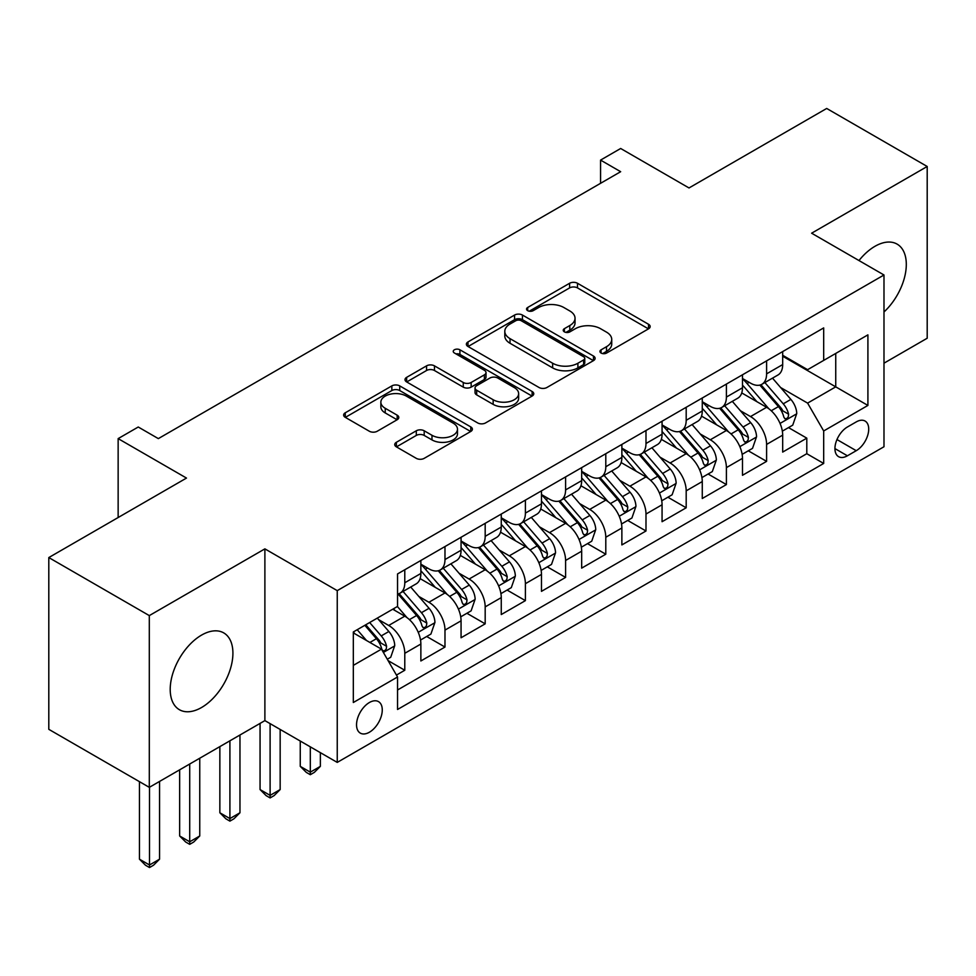 <?xml version="1.0" encoding="UTF-8"?>
<svg xmlns="http://www.w3.org/2000/svg" width="976" height="976" viewBox="0 0 976 976"><rect width="100%" height="100%" fill="white"/><g stroke="black" fill="none" stroke-linecap="round" stroke-linejoin="round"><path stroke-width="1.46" d="M601.082 353.044A3.904 2.257 0 0 0 606.608 353.044L648.528 328.839A5.575 3.221 0 0 0 650.162 326.557A5.575 3.221 0 0 0 648.528 324.276L577.499 283.272A5.575 3.221 0 0 0 569.606 283.272L527.687 307.477A3.904 2.257 0 0 0 526.54 309.075A3.904 2.257 0 0 0 527.687 310.661A3.904 2.257 0 0 0 533.201 310.661L538.63 307.538A17.861 10.309 0 0 1 563.884 307.538L569.801 310.954A17.861 10.309 0 0 1 575.035 318.237A17.861 10.309 0 0 1 569.801 325.533L564.384 328.668A3.904 2.257 0 0 0 563.237 330.254A3.904 2.257 0 0 0 564.384 331.852A3.904 2.257 0 0 0 569.911 331.852L575.328 328.717A17.861 10.309 0 0 1 600.582 328.717L606.499 332.133A17.861 10.309 0 0 1 611.732 339.428A17.861 10.309 0 0 1 606.499 346.712L601.082 349.847A3.904 2.257 0 0 0 599.935 351.445A3.904 2.257 0 0 0 601.082 353.044L601.082 349.847M201.568 707.502A44.347 25.608 120 0 0 230.531 668.426A44.347 25.608 120 0 0 223.736 632.899A44.347 25.608 120 0 0 201.568 635.095A44.347 25.608 120 0 0 172.593 674.172A44.347 25.608 120 0 0 179.389 709.698A44.347 25.608 120 0 0 201.568 707.502M883.988 311.978A44.347 25.608 120 0 0 897.115 244.122A44.347 25.608 120 0 0 874.935 246.318A44.347 25.608 120 0 0 858.99 260.555M369.404 732.232A18.19 10.504 120 0 0 381.287 716.189A18.19 10.504 120 0 0 378.505 701.622A18.19 10.504 120 0 0 369.404 702.513A18.19 10.504 120 0 0 357.521 718.543A18.19 10.504 120 0 0 360.315 733.122A18.19 10.504 120 0 0 369.404 732.232M396.378 442.287A5.575 3.221 0 0 0 394.743 444.568A5.575 3.221 0 0 0 396.378 446.849L416.301 458.354A5.575 3.221 0 0 0 424.194 458.354L470.761 431.465A5.575 3.221 0 0 0 472.396 429.184A5.575 3.221 0 0 0 470.761 426.915L399.733 385.898A5.575 3.221 0 0 0 391.84 385.898L345.272 412.787A5.575 3.221 0 0 0 343.637 415.068A5.575 3.221 0 0 0 345.272 417.338L369.343 431.246A5.575 3.221 0 0 0 377.236 431.246L397.171 419.729A5.575 3.221 0 0 0 398.806 417.46A5.575 3.221 0 0 0 397.171 415.178L385.227 408.285A14.933 8.613 0 0 1 380.86 402.197A14.933 8.613 0 0 1 390.071 394.231A14.933 8.613 0 0 1 406.345 396.097L453.108 423.096A14.933 8.613 0 0 1 457.476 429.184A14.933 8.613 0 0 1 448.265 437.15A14.933 8.613 0 0 1 431.99 435.284L424.194 430.782A5.575 3.221 0 0 0 416.301 430.782L396.378 442.287L396.378 446.849M883.988 363.182L927.2 338.233L927.2 166.481L826.696 108.458L689.007 187.953L620.663 148.486L600.569 160.101L620.663 171.703L158.344 438.614L138.25 427.012L118.145 438.614L118.145 517.536M149.304 615.6L149.304 787.351L264.886 720.617L264.886 548.866L149.304 615.6L48.8 557.564L186.489 478.069L118.145 438.614M264.886 548.866L337.245 590.639L883.988 274.988L883.988 446.74L337.245 762.402L337.245 590.639M927.2 166.481L811.617 233.203L883.988 274.988M539.033 387.496A5.575 3.221 0 0 0 546.914 387.496L593.481 360.62A5.575 3.221 0 0 0 595.116 358.338A5.575 3.221 0 0 0 593.481 356.057L522.453 315.053A5.575 3.221 0 0 0 514.559 315.053L468.004 341.929A5.575 3.221 0 0 0 466.369 344.211A5.575 3.221 0 0 0 468.004 346.492L539.033 387.496M455.951 353.885A3.904 2.257 0 0 1 459.916 354.434L459.916 349.798L532.127 391.486A5.575 3.221 0 0 1 533.762 393.767A5.575 3.221 0 0 1 532.127 396.036L485.56 422.925A5.575 3.221 0 0 1 477.667 422.925L406.638 381.921L406.638 377.358A5.575 3.221 0 0 0 405.003 379.64A5.575 3.221 0 0 0 406.638 381.921M406.638 377.358L426.561 365.854A5.575 3.221 0 0 1 434.454 365.854L463.258 382.482A5.575 3.221 0 0 0 471.152 382.482L484.377 374.857A5.575 3.221 0 0 0 486.011 372.576A5.575 3.221 0 0 0 484.377 370.294L454.389 352.983A3.904 2.257 0 0 1 453.242 351.384A3.904 2.257 0 0 1 455.658 349.298A3.904 2.257 0 0 1 459.916 349.798M149.304 787.351L48.8 729.328L48.8 557.564M396.439 675.075L404.784 670.256L388.094 660.618M378.615 619.638L388.704 625.457A22.741 13.127 60 0 1 404.784 653.31L420.863 644.026L420.863 660.972L444.983 647.051L426.695 636.486M418.814 596.421L428.903 602.253A22.741 13.127 60 0 1 444.983 630.106L461.062 620.821L461.062 637.767L485.182 623.835L466.894 613.27M459.013 573.217L469.102 579.036A22.741 13.127 60 0 1 485.182 606.889L501.261 597.605L501.261 614.551L525.393 600.63L507.093 590.065M499.212 550L509.301 555.832A22.741 13.127 60 0 1 525.393 583.685L541.473 574.4L541.473 591.346L565.592 577.414L547.292 566.849M539.411 526.796L549.512 532.615A22.741 13.127 60 0 1 565.592 560.468L581.672 551.184L581.672 568.13L605.791 554.209L587.503 543.644M579.622 503.579L589.711 509.411A22.741 13.127 60 0 1 605.791 537.264L621.871 527.979L621.871 544.925L645.99 530.993L627.702 520.44M619.821 480.375L629.91 486.194A22.741 13.127 60 0 1 645.99 514.047L662.07 504.763L662.07 521.709L686.189 507.788L667.901 497.223M660.02 457.158L670.109 462.99A22.741 13.127 60 0 1 686.189 490.843L702.269 481.558L702.269 498.504L726.4 484.572L708.1 474.019M700.219 433.954L710.308 439.773A22.741 13.127 60 0 1 726.4 467.626L742.48 458.342L742.48 475.288L766.599 461.367L766.599 444.422A22.741 13.127 -120 0 0 750.52 416.569L740.418 410.737M748.299 450.802L766.599 461.367M420.863 644.026A22.741 13.127 -120 0 0 404.784 616.173L392.718 609.207M461.062 620.821A22.741 13.127 -120 0 0 444.983 592.969L420.119 578.609M501.261 597.605A22.741 13.127 -120 0 0 485.182 569.752L460.318 555.405M541.473 574.4A22.741 13.127 -120 0 0 525.393 546.548L500.529 532.188M581.672 551.184A22.741 13.127 -120 0 0 565.592 523.331L540.728 508.984M621.871 527.979A22.741 13.127 -120 0 0 605.791 500.127L580.927 485.767M662.07 504.763A22.741 13.127 -120 0 0 645.99 476.91L621.126 462.563M702.269 481.558A22.741 13.127 -120 0 0 686.189 453.706L661.325 439.346M742.48 458.342A22.741 13.127 -120 0 0 726.4 430.489L701.537 416.142M856.245 421.913L847.4 427.012A17.629 10.175 120 0 0 835.883 442.543A17.629 10.175 120 0 0 838.591 456.67A17.629 10.175 120 0 0 847.4 455.792L856.245 450.692A17.629 10.175 120 0 0 867.762 435.162A17.629 10.175 120 0 0 865.053 421.034A17.629 10.175 120 0 0 856.245 421.913M353.324 665.376L381.47 649.138L397.549 676.99L397.549 709.479L823.683 463.454L823.683 430.965L807.603 403.112L780.617 387.533M397.549 676.99L353.324 702.513L353.324 631.96L397.549 606.425L397.549 573.937L823.683 327.912L823.683 360.4L867.908 334.866L867.908 405.43L823.683 430.965M420.863 564.189L428.903 568.825A22.741 13.127 60 0 0 440.274 569.947L456.353 560.663A22.741 13.127 -120 0 0 461.062 550.257L461.062 537.264M461.062 540.972L469.102 545.621A22.741 13.127 60 0 0 480.473 546.743L496.552 537.459A22.741 13.127 -120 0 0 501.261 527.052L501.261 514.047M501.261 517.768L509.301 522.404A22.741 13.127 60 0 0 520.672 523.539L536.763 514.254A22.741 13.127 -120 0 0 541.473 503.836L541.473 490.843M541.473 494.551L549.512 499.2A22.741 13.127 60 0 0 560.883 500.322L576.962 491.038A22.741 13.127 -120 0 0 581.672 480.631L581.672 467.626M581.672 471.347L589.711 475.983A22.741 13.127 60 0 0 601.082 477.118L617.161 467.833A22.741 13.127 -120 0 0 621.871 457.415L621.871 444.422M621.871 448.13L629.91 452.779A22.741 13.127 60 0 0 641.281 453.901L657.36 444.617A22.741 13.127 -120 0 0 662.07 434.21L662.07 421.205M662.07 424.926L670.109 429.562A22.741 13.127 60 0 0 681.48 430.697L697.559 421.412A22.741 13.127 -120 0 0 702.269 410.994L702.269 398.001M702.269 401.709L710.308 406.358A22.741 13.127 60 0 0 721.679 407.48L737.771 398.196A22.741 13.127 -120 0 0 742.48 387.789L742.48 374.784M397.549 689.983L806.798 453.706L806.798 438.151L782.679 452.083L782.679 435.137A22.741 13.127 -120 0 0 766.599 407.285L741.736 392.925M742.48 378.505L750.52 383.141A22.741 13.127 -120 0 0 761.89 384.276A22.741 13.127 -120 0 0 766.599 373.857L766.599 360.864M761.89 384.276L777.97 374.991A22.741 13.127 -120 0 0 782.679 364.573L782.679 351.58M404.784 569.752L404.784 582.757A22.741 13.127 60 0 1 400.075 593.164A22.741 13.127 60 0 1 397.549 594.079M400.075 593.164L416.154 583.88A22.741 13.127 -120 0 0 420.863 573.473L420.863 560.468M444.983 546.548L444.983 559.541A22.741 13.127 60 0 1 440.274 569.947M485.182 523.331L485.182 536.336A22.741 13.127 60 0 1 480.473 546.743M525.393 500.127L525.393 513.12A22.741 13.127 60 0 1 520.672 523.539M565.592 476.91L565.592 489.915A22.741 13.127 60 0 1 560.883 500.322M605.791 453.706L605.791 466.699A22.741 13.127 60 0 1 601.082 477.118M645.99 430.489L645.99 443.494A22.741 13.127 60 0 1 641.281 453.901M686.189 407.285L686.189 420.278A22.741 13.127 60 0 1 681.48 430.697M726.4 384.068L726.4 397.073A22.741 13.127 60 0 1 721.679 407.48M726.4 467.626L726.4 484.572M686.189 490.843L686.189 507.788M645.99 514.047L645.99 530.993M605.791 537.264L605.791 554.209M565.592 560.468L565.592 577.414M525.393 583.685L525.393 600.63M485.182 606.889L485.182 623.835M444.983 630.106L444.983 647.051M404.784 653.31L404.784 670.256M381.47 649.138L353.324 632.887M807.603 403.112L835.737 386.862L835.737 353.434L867.908 334.866M782.679 356.228L867.908 405.43M782.679 355.288L807.603 369.684L823.683 360.4M264.886 720.617L337.245 762.402M600.569 160.101L600.569 183.305M788.51 427.598L806.798 438.151M806.798 453.706L823.683 463.454M602.643 353.593L606.499 351.36A17.861 10.309 0 0 0 611.732 344.064L611.732 339.428M575.035 318.237L575.035 322.885A17.861 10.309 0 0 1 569.801 330.169L565.946 332.401M648.454 328.875L577.499 287.908A5.575 3.221 0 0 0 569.606 287.908L529.248 311.222M593.408 360.656L522.453 319.689A5.575 3.221 0 0 0 514.559 319.689L468.077 346.529M583.624 359.937A3.904 2.257 0 0 0 584.758 358.338A3.904 2.257 0 0 0 583.624 356.74L521.269 320.75A3.904 2.257 0 0 0 515.743 320.75L510.021 324.044A17.861 10.309 0 0 0 504.799 331.34A17.861 10.309 0 0 0 510.021 338.635L552.636 363.231A17.861 10.309 0 0 0 577.902 363.231L583.624 359.937L583.624 364.573A3.904 2.257 0 0 0 584.758 362.974L584.758 358.338M504.799 331.34L504.799 335.976A17.861 10.309 0 0 0 510.021 343.271L510.021 338.635M583.624 364.573L577.902 367.879A17.861 10.309 0 0 1 552.636 367.879L510.021 343.271M406.711 381.958L426.561 370.502L426.561 365.854M486.011 372.576L486.011 377.212A5.575 3.221 0 0 1 484.377 379.493L471.152 387.13A5.575 3.221 0 0 1 463.258 387.13L434.454 370.502A5.575 3.221 0 0 0 426.561 370.502M459.916 354.434L532.042 396.085M493.161 399.745A14.933 8.613 0 0 0 509.423 401.612A14.933 8.613 0 0 0 518.634 393.645A14.933 8.613 0 0 0 514.267 387.557L497.797 378.041A5.575 3.221 0 0 0 489.903 378.041L476.678 385.679A5.575 3.221 0 0 0 475.044 387.948A5.575 3.221 0 0 0 476.678 390.229L493.161 399.745L493.161 404.381A14.933 8.613 0 0 0 509.423 406.248A14.933 8.613 0 0 0 518.634 398.293L518.634 393.645M475.044 387.948L475.044 392.596A5.575 3.221 0 0 0 476.678 394.877L476.678 390.229M493.161 404.381L476.678 394.877M457.476 429.184L457.476 433.832A14.933 8.613 0 0 1 448.265 441.799A14.933 8.613 0 0 1 431.99 439.92L424.194 435.43A5.575 3.221 0 0 0 416.301 435.43L396.451 446.886M380.86 402.197L380.86 406.833A14.933 8.613 0 0 0 385.227 412.933L385.227 408.285M397.098 419.778L385.227 412.933M470.688 431.514L399.733 390.546A5.575 3.221 0 0 0 391.84 390.546L345.345 417.386M782.337 431.16L792.732 425.158L796.745 413.556A15.067 8.699 -120 0 0 790.877 399.404L772.504 378.139M768.832 408.761L747.043 383.531A43.493 25.108 -120 0 0 742.48 378.749M756.888 401.673L744.7 387.57A36.1 20.838 -120 0 0 742.48 385.142M759.84 385.093L778.421 406.602A15.067 8.699 60 0 1 783.789 416.984L784.887 418.765L786.924 418.472L788.279 416.825L788.608 414.19A15.067 8.699 -120 0 0 783.24 403.82L764.867 382.543M760.926 384.739L780.898 407.846A7.674 4.429 60 0 1 782.825 410.859L788.608 414.19M742.138 454.365L752.52 448.362L756.546 436.76A15.067 8.699 -120 0 0 750.678 422.62L732.305 401.343M728.633 431.965L706.844 406.748A43.493 25.108 -120 0 0 702.269 401.966M716.677 424.889L704.501 410.786A36.1 20.838 -120 0 0 702.269 408.358M719.641 408.297L738.21 429.806A15.067 8.699 60 0 1 743.59 440.188L744.676 441.969L746.713 441.689L748.08 440.03L748.409 437.407A15.067 8.699 -120 0 0 743.041 427.024L724.668 405.76M720.727 407.944L740.686 431.063A7.674 4.429 60 0 1 742.626 434.064L748.409 437.407M701.939 477.569L712.321 471.579L716.347 459.977A15.067 8.699 -120 0 0 710.479 445.825L692.106 424.56M688.422 455.17L666.645 429.952A43.493 25.108 -120 0 0 662.07 425.17M676.478 448.094L664.302 433.991A36.1 20.838 -120 0 0 662.07 431.563M679.43 431.514L698.011 453.023A15.067 8.699 60 0 1 703.379 463.405L704.477 465.186L706.514 464.893L707.881 463.246L708.21 460.611A15.067 8.699 -120 0 0 702.842 450.241L684.469 428.964M680.528 431.16L700.487 454.267A7.674 4.429 60 0 1 702.427 457.268L708.21 460.611M661.728 500.786L672.122 494.783L676.136 483.181A15.067 8.699 -120 0 0 670.268 469.041L651.907 447.764M648.223 478.386L626.446 453.169A43.493 25.108 -120 0 0 621.871 448.387M636.279 471.31L624.091 457.207A36.1 20.838 -120 0 0 621.871 454.779M639.231 454.718L657.812 476.227A15.067 8.699 60 0 1 663.18 486.609L664.278 488.39L666.315 488.11L667.682 486.451L668.011 483.828A15.067 8.699 -120 0 0 662.631 473.445L644.27 452.181M640.329 454.365L660.288 477.484A7.674 4.429 60 0 1 662.228 480.485L668.011 483.828M621.529 523.99L631.923 518L635.937 506.385A15.067 8.699 -120 0 0 630.069 492.246L611.708 470.981M608.024 501.591L586.247 476.373A43.493 25.108 -120 0 0 581.672 471.591M596.08 494.515L583.892 480.412A36.1 20.838 -120 0 0 581.672 477.984M599.032 477.935L617.613 499.444A15.067 8.699 60 0 1 622.981 509.814L624.079 511.607L626.116 511.314L627.47 509.667L627.8 507.032A15.067 8.699 -120 0 0 622.432 496.65L604.071 475.385M600.118 477.581L620.089 500.688A7.674 4.429 60 0 1 622.017 503.689L627.8 507.032M581.33 547.207L591.724 541.204L595.738 529.602A15.067 8.699 -120 0 0 589.87 515.45L571.509 494.185M567.825 524.807L546.035 499.59A43.493 25.108 -120 0 0 541.473 494.808M555.881 517.731L543.693 503.616A36.1 20.838 -120 0 0 541.473 501.2M558.833 501.139L577.414 522.648A15.067 8.699 60 0 1 582.782 533.03L583.88 534.811L585.917 534.531L587.271 532.872L587.601 530.249A15.067 8.699 -120 0 0 582.233 519.866L563.86 498.602M559.919 500.786L579.89 523.905A7.674 4.429 60 0 1 581.818 526.906L587.601 530.249M541.131 570.411L551.513 564.421L555.539 552.806A15.067 8.699 -120 0 0 549.671 538.667L531.298 517.402M527.626 548.012L505.836 522.794A43.493 25.108 -120 0 0 501.261 518.012M515.67 540.936L503.494 526.833A36.1 20.838 -120 0 0 501.261 524.405M518.634 524.356L537.203 545.865A15.067 8.699 60 0 1 542.583 556.235L543.681 558.028L545.706 557.735L547.072 556.088L547.402 553.453A15.067 8.699 -120 0 0 542.034 543.071L523.661 521.806M519.72 524.002L539.679 547.109A7.674 4.429 60 0 1 541.619 550.11L547.402 553.453M310.307 746.847L310.307 772.15L320.36 766.355L320.36 752.655M320.36 766.355L314.333 772.382L310.307 774.7L306.293 772.382L300.254 766.355L300.254 741.052M300.254 766.355L310.307 772.15L310.307 774.7M500.932 593.628L511.314 587.625L515.34 576.023A15.067 8.699 -120 0 0 509.472 561.871L491.099 540.606M487.414 571.228L465.637 545.999A43.493 25.108 -120 0 0 461.062 541.229M475.471 564.152L463.295 550.037A36.1 20.838 -120 0 0 461.062 547.621M478.423 547.56L497.004 569.069A15.067 8.699 60 0 1 502.372 579.451L503.47 581.232L505.507 580.952L506.873 579.293L507.203 576.67A15.067 8.699 -120 0 0 501.835 566.287L483.462 545.023M479.521 547.207L499.48 570.326A7.674 4.429 60 0 1 501.42 573.327L507.203 576.67M270.108 723.643L270.108 795.367L280.161 789.56L280.161 729.438M280.161 789.56L274.134 795.599L270.108 797.917L266.094 795.599L260.055 789.56L260.055 723.411M260.055 789.56L270.108 795.367L270.108 797.917M460.733 616.832L471.115 610.842L475.129 599.227A15.067 8.699 -120 0 0 469.273 585.088L450.9 563.823M447.215 594.433L425.438 569.215A43.493 25.108 -120 0 0 420.863 564.433M435.272 587.357L423.084 573.254A36.1 20.838 -120 0 0 420.863 570.826M438.224 570.765L456.805 592.286A15.067 8.699 60 0 1 462.173 602.656L463.271 604.449L465.308 604.156L466.674 602.497L467.004 599.874A15.067 8.699 -120 0 0 461.624 589.492L443.263 568.227M439.322 570.423L459.281 593.53A7.674 4.429 60 0 1 461.221 596.531L467.004 599.874M229.909 740.821L229.909 818.571L239.962 812.764L239.962 735.013M239.962 812.764L233.923 818.803L229.909 821.121L225.883 818.803L219.856 812.764L219.856 746.616M219.856 812.764L229.909 818.571L229.909 821.121M420.522 640.049L430.916 634.046L434.93 622.444A15.067 8.699 -120 0 0 429.062 608.292L410.701 587.027M407.016 617.649L397.403 606.511M395.073 610.573L393.511 608.756M398.025 593.981L416.606 615.49A15.067 8.699 60 0 1 421.974 625.872L423.072 627.653L425.109 627.373L426.463 625.714L426.805 623.078A15.067 8.699 -120 0 0 421.425 612.708L403.064 591.444M399.123 593.628L419.082 616.747A7.674 4.429 60 0 1 421.01 619.748L426.805 623.078M189.71 764.025L189.71 841.788L199.751 835.981L199.751 758.218M199.751 835.981L193.724 842.02L189.71 844.338L185.684 842.02L179.657 835.981L179.657 769.832M179.657 835.981L189.71 841.788L189.71 844.338M387.301 659.227L390.717 657.263L394.731 645.648A15.067 8.699 -120 0 0 388.863 631.509L377.297 618.113M366.5 640.5L357.204 629.715M354.874 633.778L353.324 631.997M364.841 625.311L376.407 638.707A15.067 8.699 60 0 1 381.775 649.077L382.873 650.87L384.91 650.577L386.264 648.918L386.594 646.295A15.067 8.699 -120 0 0 381.226 635.913L369.66 622.529M365.768 624.774L378.883 639.951A7.674 4.429 60 0 1 380.811 642.952L386.594 646.295M149.499 787.229L149.499 864.992L159.552 859.185L159.552 781.434M159.552 859.185L153.525 865.224L149.499 867.542L145.485 865.224L139.458 859.185L139.458 781.666M139.458 859.185L149.499 864.992L149.499 867.542M388.704 625.457L404.784 616.173M428.903 602.253L444.983 592.969M469.102 579.036L485.182 569.752M509.301 555.832L525.393 546.548M549.512 532.615L565.592 523.331M589.711 509.411L605.791 500.127M629.91 486.194L645.99 476.91M670.109 462.99L686.189 453.706M710.308 439.773L726.4 430.489M750.52 416.569L766.599 407.285M766.599 373.857L782.679 364.573M404.784 582.757L420.863 573.473M444.983 559.541L461.062 550.257M485.182 536.336L501.261 527.052M525.393 513.12L541.473 503.836M565.592 489.915L581.672 480.631M605.791 466.699L621.871 457.415M645.99 443.494L662.07 434.21M686.189 420.278L702.269 410.994M726.4 397.073L742.48 387.789M766.599 444.422L782.679 435.137M836.969 439.554L856.245 450.692M834.944 448.594L847.4 455.792M606.499 351.36L606.499 346.712M564.384 331.852L564.384 328.668M569.801 330.169L569.801 325.533M527.687 310.661L527.687 307.477M569.606 287.908L569.606 283.272M577.499 287.908L577.499 283.272M648.528 328.839L648.528 324.276M468.004 346.492L468.004 341.929M514.559 319.689L514.559 315.053M522.453 319.689L522.453 315.053M593.481 360.62L593.481 356.057M552.636 367.879L552.636 363.231M577.902 367.879L577.902 363.231M434.454 370.502L434.454 365.854M463.258 387.13L463.258 382.482M471.152 387.13L471.152 382.482M484.377 379.493L484.377 374.857M532.127 396.036L532.127 391.486M416.301 435.43L416.301 430.782M424.194 435.43L424.194 430.782M431.99 439.92L431.99 435.284M397.171 419.729L397.171 415.178M345.272 417.338L345.272 412.787M391.84 390.546L391.84 385.898M399.733 390.546L399.733 385.898M470.761 431.465L470.761 426.915M780.044 423.425L796.648 413.836M747.043 383.531L749.117 382.336M783.24 403.82L790.877 399.404M771.235 410.75L778.421 406.602M739.845 446.642L756.449 437.053M706.844 406.748L708.918 405.552M743.041 427.024L750.678 422.62M731.024 433.954L738.21 429.806M699.633 469.846L716.238 460.257M666.645 429.952L668.719 428.757M702.842 450.241L710.479 445.825M690.825 457.171L698.011 453.023M659.434 493.063L676.039 483.474M626.446 453.169L628.507 451.973M662.631 473.445L670.268 469.041M650.626 480.375L657.812 476.227M619.235 516.267L635.84 506.678M586.247 476.373L588.308 475.178M622.432 496.65L630.069 492.246M610.427 503.592L617.613 499.444M579.036 539.484L595.641 529.895M546.035 499.59L548.109 498.394M582.233 519.866L589.87 515.45M570.228 526.796L577.414 522.648M538.837 562.688L555.442 553.099M505.836 522.794L507.91 521.599M542.034 543.071L549.671 538.667M530.017 550.013L537.203 545.865M498.626 585.905L515.23 576.316M465.637 545.999L467.711 544.815M501.835 566.287L509.472 561.871M489.818 573.217L497.004 569.069M458.427 609.109L475.031 599.52M425.438 569.215L427.5 568.02M461.624 589.492L469.273 585.088M449.619 596.434L456.805 592.286M418.228 632.314L434.832 622.737M421.425 612.708L429.062 608.292M409.42 619.638L416.606 615.49M383.373 652.444L394.633 645.941M381.226 635.913L388.863 631.509M369.904 642.452L376.407 638.707"/></g></svg>
